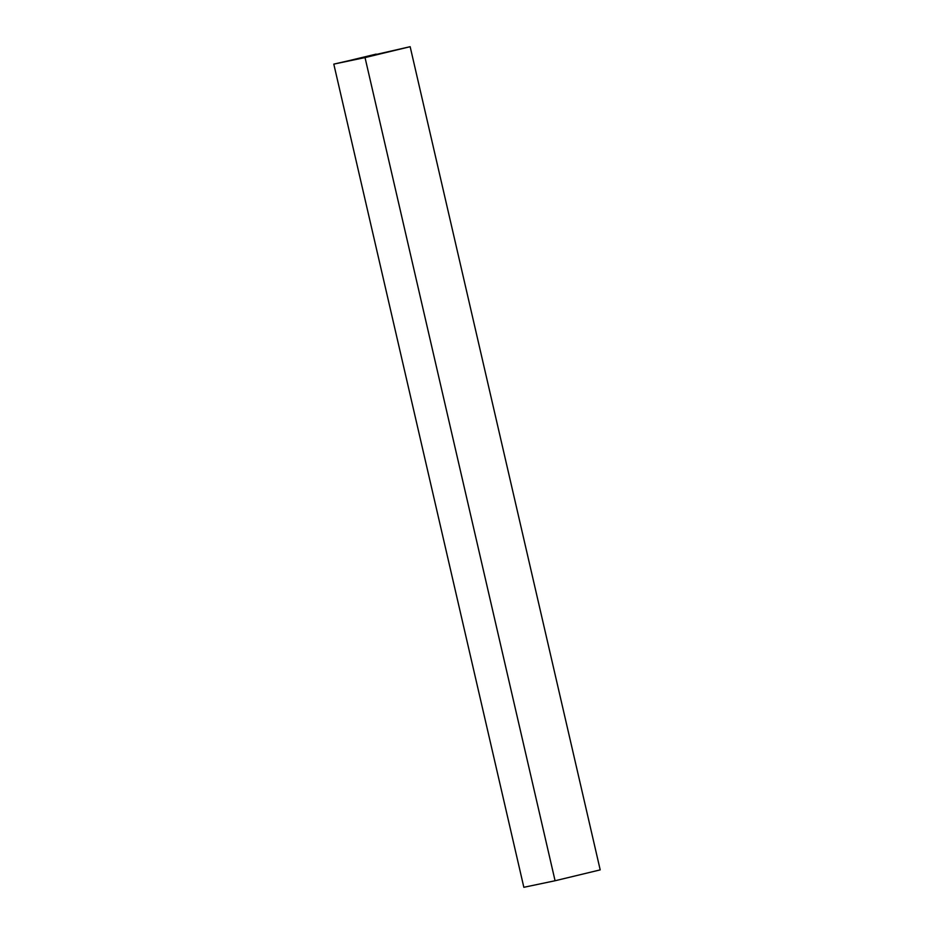 <?xml version="1.0" encoding="UTF-8"?>
<svg xmlns="http://www.w3.org/2000/svg" width="934" height="934" viewBox="0 0 934 934"><rect width="100%" height="100%" fill="white"/><g stroke="black" fill="none" stroke-linecap="round" stroke-linejoin="round"><path stroke-width="1.4" d="M376.145 54.114L349.071 60.64L376.274 54.674M555.076 880.75L600.2 869.881L410.154 46.7L333.8 64.119L523.846 887.3L555.076 880.75L365.031 57.581L410.154 46.7M333.8 64.119L365.031 57.581"/></g></svg>
